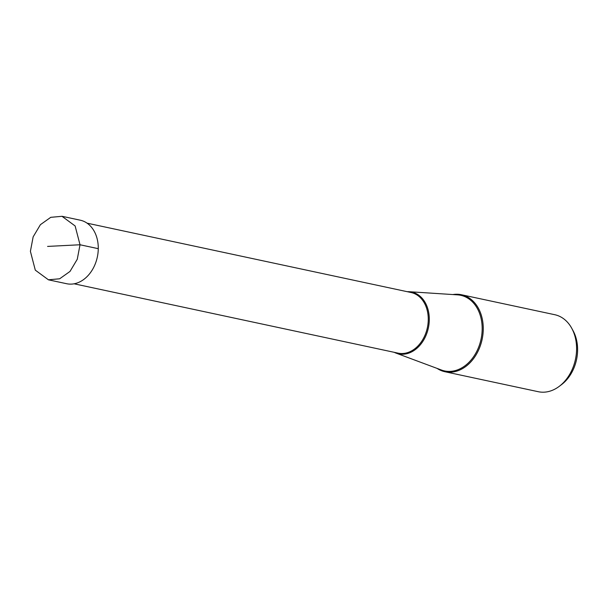 <?xml version="1.0" encoding="UTF-8"?>
<svg xmlns="http://www.w3.org/2000/svg" width="608" height="608" viewBox="0 0 608 608"><rect width="100%" height="100%" fill="white"/><g stroke="black" fill="none" stroke-linecap="round" stroke-linejoin="round"><path stroke-width="0.91" d="M30.4 251.34L35.294 270.142L48.42 279.794L59.66 278.783L70.004 271.434L77.269 259.251L80.02 244.766L75.126 225.963L62.001 216.311L50.76 217.322L40.417 224.671L33.151 236.854L30.4 251.34M62.008 216.288L80.264 220.195A32.482 24.404 102.1 0 1 98.276 248.672A32.482 24.404 102.1 0 1 66.667 283.723L48.412 279.817M437.084 368.402A39.376 29.579 -77.9 0 0 444.95 371.739A39.376 29.579 -77.9 0 0 483.261 329.255A39.376 29.579 -77.9 0 0 461.434 294.736A39.376 29.579 -77.9 0 0 452.892 294.561M461.434 294.736L554.754 314.708A39.376 29.579 102.1 0 1 571.733 328.259A39.376 29.579 102.1 0 1 576.589 349.228A39.376 29.579 102.1 0 1 559.314 386.3A39.376 29.579 102.1 0 1 538.27 391.712L444.95 371.739M571.733 328.259L573.101 330.76A36.51 27.428 102.1 0 1 577.6 350.2A36.51 27.428 102.1 0 1 561.579 384.583L559.314 386.3M394.227 352.321A31.593 23.735 -77.9 0 0 396.051 353.119A31.593 23.735 -77.9 0 0 429.294 319.762A31.593 23.735 -77.9 0 0 409.199 291.711A31.593 23.735 -77.9 0 0 407.208 291.688M47.584 246.415L80.02 244.766L98.276 248.672M409.199 291.711L457.573 294.865A38.669 29.055 102.1 0 1 482.174 329.202A38.669 29.055 102.1 0 1 441.476 370.036L396.051 353.119M87.081 223.166L411.076 292.516A31 23.294 102.1 0 1 428.268 319.694A31 23.294 102.1 0 1 398.096 353.149L74.1 283.799"/></g></svg>

